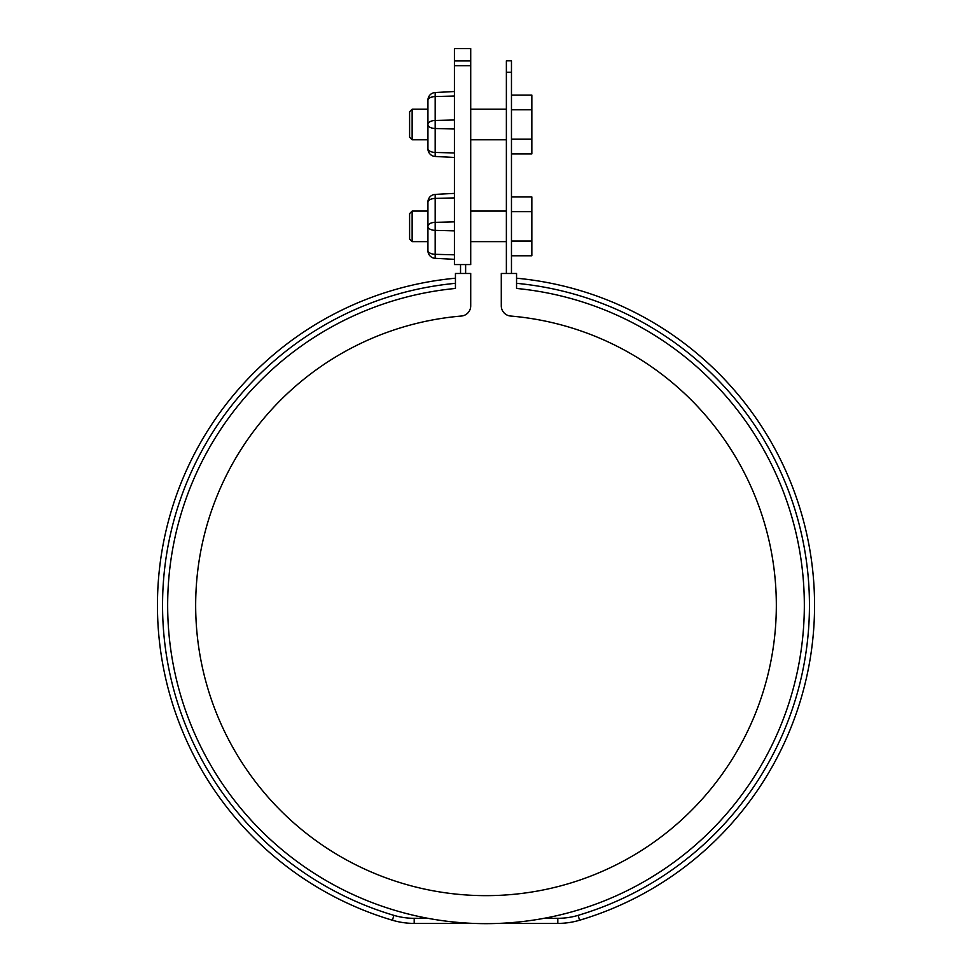 <?xml version="1.0" encoding="UTF-8"?>
<svg xmlns="http://www.w3.org/2000/svg" width="972" height="972" viewBox="0 0 972 972"><rect width="100%" height="100%" fill="white"/><g stroke="black" fill="none" stroke-linecap="round" stroke-linejoin="round"><path stroke-width="1.46" d="M506.376 273.484L506.376 60.823L511.466 60.823L511.466 72.232L506.376 72.232M465.624 264.566L465.624 273.484M511.466 72.232L511.466 273.484M460.534 273.484L460.534 264.566M498.733 923.4L557.807 923.4L557.807 918.309A71.308 71.308 0 0 0 578.109 915.357A323.433 323.433 0 0 0 516.557 283.326M501.285 305.888L501.285 273.484L516.557 273.484L516.557 288.453A318.342 318.342 0 0 1 756.447 773.238A318.342 318.342 0 0 1 215.553 773.238A318.342 318.342 0 0 1 455.443 288.453L455.443 273.484L470.715 273.484L470.715 305.888A10.182 10.182 0 0 1 461.396 316.034A290.324 290.324 0 0 0 238.772 757.528A290.324 290.324 0 0 0 733.228 757.528A290.324 290.324 0 0 0 510.604 316.034A10.182 10.182 0 0 1 501.285 305.888M516.557 278.211A328.524 328.524 0 0 1 579.567 920.241A76.399 76.399 0 0 1 557.807 923.4M455.443 283.326A323.433 323.433 0 0 0 393.891 915.357A71.308 71.308 0 0 0 414.193 918.309L414.193 923.4L473.267 923.4M414.193 923.4A76.399 76.399 0 0 1 392.433 920.241A328.524 328.524 0 0 1 455.443 278.211M557.807 918.309L544.101 918.309M427.899 918.309L414.193 918.309M454.422 60.944L454.422 48.6L470.715 48.6L470.715 264.566L454.422 264.566L454.422 60.944L470.715 60.944M454.422 157.464L435.177 156.456A7.642 7.642 0 0 1 427.935 148.825L427.935 100.165A7.642 7.642 0 0 1 435.177 92.534L435.177 128.498A7.642 3.815 180 0 1 427.935 124.683M454.422 96.034L435.177 96.544A7.642 3.815 0 0 0 427.935 100.359L427.935 124.294A7.642 3.815 180 0 1 435.177 120.479L454.422 119.981M454.422 259.33L435.177 258.321A7.642 7.642 0 0 1 427.935 250.691L427.935 202.03A7.642 7.642 0 0 1 435.177 194.4L435.177 222.345A7.642 3.815 180 0 0 427.935 226.16L427.935 208.53M454.422 221.847L435.177 222.345L435.177 230.364A7.642 3.815 180 0 1 427.935 226.561L427.935 244.191M454.422 193.392L435.177 194.4M454.422 91.526L435.177 92.534L454.422 91.526M427.935 109.216L412.14 109.216L412.14 139.774L427.935 139.774M511.466 95.086L531.842 95.086L531.842 153.904L511.466 153.904M531.842 139.19L511.466 139.19M531.842 109.787L511.466 109.787M412.14 139.774L409.601 137.222L409.601 111.756L412.14 109.216M511.466 196.952L531.842 196.952L531.842 241.068L511.466 241.068M531.842 211.653L511.466 211.653M531.842 241.068L531.842 255.77L511.466 255.77M427.935 211.082L412.14 211.082L412.14 241.639L427.935 241.639M412.14 241.639L409.601 239.088L409.601 213.621L412.14 211.082M393.891 915.357L392.433 920.241M579.567 920.241L578.109 915.357M454.422 152.944L435.177 152.446L435.177 156.456A7.642 7.642 0 0 1 427.935 148.825M427.935 100.165A7.642 7.642 0 0 1 435.177 92.534M427.935 202.225A7.642 3.815 0 0 1 435.177 198.41L454.422 197.911M454.422 129.009L435.177 128.498L435.177 152.446A7.642 3.815 180 0 1 427.935 148.631M454.422 230.874L435.177 230.364L435.177 258.321A7.642 7.642 0 0 1 427.935 250.691M454.422 254.81L435.177 254.312A7.642 3.815 180 0 1 427.935 250.497M470.715 65.695L454.422 65.695M506.376 109.216L470.715 109.216M506.376 139.774L470.715 139.774M506.376 211.082L470.715 211.082M506.376 241.639L470.715 241.639"/></g></svg>
